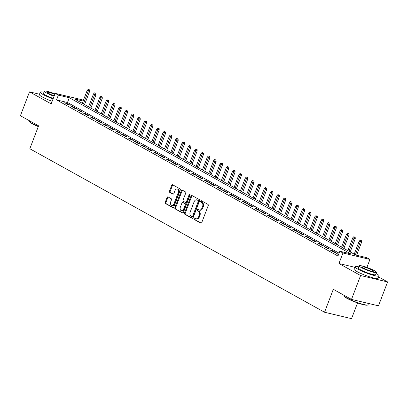 <?xml version="1.0" encoding="UTF-8"?>
<svg xmlns="http://www.w3.org/2000/svg" width="408" height="408" viewBox="0 0 408 408"><rect width="100%" height="100%" fill="white"/><g stroke="black" fill="none" stroke-linecap="round" stroke-linejoin="round"><path stroke-width="0.61" d="M194.009 218.561A0.709 0.49 -76.6 0 0 194.193 219.458L200.787 223.115A1.015 0.694 -76.6 0 0 200.909 223.166A1.015 0.694 -76.6 0 0 201.766 222.523L208.213 205.647A1.015 0.694 -76.6 0 0 207.947 204.367L201.353 200.705A0.709 0.49 -76.6 0 0 200.853 202.021L201.705 202.49A3.244 2.229 -76.6 0 1 202.546 206.596L202.011 208.004A3.244 2.229 -76.6 0 1 199.272 210.054A3.244 2.229 -76.6 0 1 198.875 209.901L198.023 209.426A0.709 0.49 -76.6 0 0 197.523 210.737L198.375 211.211A3.244 2.229 -76.6 0 1 199.216 215.312L198.681 216.719A3.244 2.229 -76.6 0 1 195.942 218.775A3.244 2.229 -76.6 0 1 195.549 218.617L194.692 218.142A0.709 0.49 -76.6 0 0 194.009 218.561M195.044 218.341A0.709 0.49 -76.6 0 0 194.922 219.631L201.236 223.135M201.705 200.899A0.709 0.49 -76.6 0 0 201.583 202.195L202.434 202.664L201.705 202.49M198.375 209.62A0.709 0.49 -76.6 0 0 198.252 210.911L199.104 211.385L198.375 211.211M168.019 196.926A1.015 0.694 -76.6 0 0 167.897 196.88A1.015 0.694 -76.6 0 0 167.04 197.523L165.235 202.256A1.015 0.694 -76.6 0 0 165.495 203.536L172.824 207.601A1.015 0.694 -76.6 0 0 172.946 207.652A1.015 0.694 -76.6 0 0 173.798 207.009L180.244 190.133A1.015 0.694 -76.6 0 0 179.984 188.853L172.655 184.788A1.015 0.694 -76.6 0 0 172.533 184.737A1.015 0.694 -76.6 0 0 171.676 185.38L169.493 191.102A1.015 0.694 -76.6 0 0 169.759 192.382L172.89 194.121A1.015 0.694 -76.6 0 0 173.018 194.167A1.015 0.694 -76.6 0 0 173.869 193.53L174.956 190.689A2.708 1.861 -76.6 0 1 177.24 188.975A2.708 1.861 -76.6 0 1 178.276 192.535L174.032 203.643A2.708 1.861 -76.6 0 1 171.748 205.362A2.708 1.861 -76.6 0 1 170.712 201.802L171.416 199.951A1.015 0.694 -76.6 0 0 171.156 198.665L168.019 196.926M339.063 253.159L67.473 102.495L56.528 99.899L58.354 95.12L55.192 93.366L82.187 99.782L83.354 100.424M351.487 299.406L360.601 275.528L387.6 281.938L378.481 305.816L351.487 299.406L333.3 289.318L324.549 312.242L29.83 148.747L38.582 125.822L20.4 115.734L29.519 91.856L51.178 103.872L55.192 93.366M354.71 267.255L338.941 263.512L360.601 275.528M338.941 263.512L342.955 253.006L339.793 251.251L350.737 253.847L69.299 97.721L58.354 95.12M56.528 99.899L337.967 256.025L339.793 251.251M184.538 212.966A1.015 0.694 -76.6 0 0 184.804 214.246L192.127 218.311A1.015 0.694 -76.6 0 0 192.25 218.362A1.015 0.694 -76.6 0 0 193.106 217.719L199.553 200.843A1.015 0.694 -76.6 0 0 199.288 199.563L191.964 195.498A1.015 0.694 -76.6 0 0 191.837 195.447A1.015 0.694 -76.6 0 0 190.985 196.09L184.538 212.966L185.268 213.139A1.015 0.694 -76.6 0 0 185.533 214.419L192.576 218.331M182.473 212.956L175.149 208.891A1.015 0.694 -76.6 0 1 174.889 207.611L181.331 190.735A1.015 0.694 -76.6 0 1 182.187 190.092A1.015 0.694 -76.6 0 1 182.31 190.143L185.446 191.882A1.015 0.694 -76.6 0 1 185.706 193.162L183.095 200.007A1.015 0.694 -76.6 0 0 183.355 201.292L185.436 202.445A1.015 0.694 -76.6 0 0 185.558 202.49A1.015 0.694 -76.6 0 0 186.415 201.848L189.134 194.723A0.709 0.49 -76.6 0 1 190.006 195.208L183.452 212.364A1.015 0.694 -76.6 0 1 182.6 213.007A1.015 0.694 -76.6 0 1 182.473 212.956L182.733 213.017M39.489 94.228L29.519 91.856M338.681 254.164L336.615 253.597L338.497 254.643M330.291 250.089L334.086 252.195L335.911 252.629L332.117 250.522L330.291 250.089M323.967 246.58L327.762 248.686L329.588 249.12L325.793 247.013L323.967 246.58M317.643 243.071L321.438 245.177L323.264 245.611L319.469 243.505L317.643 243.071M311.319 239.562L315.114 241.669L316.94 242.102L313.145 239.996L311.319 239.562M304.995 236.054L308.79 238.16L310.615 238.593L306.821 236.487L304.995 236.054M298.671 232.545L302.466 234.651L304.291 235.084L300.492 232.978L298.671 232.545M292.347 229.041L296.142 231.142L297.962 231.576L294.168 229.469L292.347 229.041M286.023 225.532L289.818 227.633L291.638 228.067L287.844 225.966L286.023 225.532M279.699 222.023L283.494 224.125L285.314 224.558L281.52 222.457L279.699 222.023M273.37 218.515L277.17 220.616L278.99 221.049L275.196 218.948L273.37 218.515M267.046 215.006L270.841 217.112L272.666 217.541L268.872 215.439L267.046 215.006M260.722 211.497L264.517 213.603L266.342 214.037L262.548 211.931L260.722 211.497M254.398 207.988L258.193 210.095L260.018 210.528L256.224 208.422L254.398 207.988M248.074 204.479L251.869 206.586L253.694 207.019L249.9 204.913L248.074 204.479M241.75 200.971L245.545 203.077L247.37 203.51L243.576 201.404L241.75 200.971M235.426 197.462L239.221 199.568L241.046 200.002L237.252 197.895L235.426 197.462M229.102 193.953L232.897 196.059L234.722 196.493L230.928 194.386L229.102 193.953M222.778 190.444L226.573 192.55L228.398 192.984L224.599 190.878L222.778 190.444M216.454 186.935L220.249 189.042L222.069 189.475L218.275 187.369L216.454 186.935M210.13 183.427L213.925 185.533L215.745 185.966L211.951 183.86L210.13 183.427M203.806 179.918L207.601 182.024L209.421 182.458L205.627 180.351L203.806 179.918M197.477 176.409L201.272 178.515L203.097 178.949L199.303 176.843L197.477 176.409M191.153 172.9L194.947 175.006L196.773 175.44L192.979 173.334L191.153 172.9M184.829 169.397L188.624 171.498L190.449 171.931L186.655 169.825L184.829 169.397M178.505 165.888L182.299 167.989L184.125 168.422L180.331 166.321L178.505 165.888M172.181 162.379L175.976 164.48L177.801 164.914L174.007 162.812L172.181 162.379M165.857 158.87L169.651 160.971L171.477 161.405L167.683 159.304L165.857 158.87M159.533 155.361L163.328 157.468L165.153 157.896L161.359 155.795L159.533 155.361M153.209 151.852L157.004 153.959L158.829 154.392L155.03 152.286L153.209 151.852M146.885 148.344L150.679 150.45L152.5 150.884L148.706 148.777L146.885 148.344M140.561 144.835L144.356 146.941L146.176 147.375L142.382 145.268L140.561 144.835M134.237 141.326L138.031 143.432L139.852 143.866L136.058 141.76L134.237 141.326M127.908 137.817L131.708 139.924L133.528 140.357L129.734 138.251L127.908 137.817M121.584 134.309L125.378 136.415L127.204 136.848L123.41 134.742L121.584 134.309M115.26 130.8L119.054 132.906L120.88 133.339L117.086 131.233L115.26 130.8M108.936 127.291L112.73 129.397L114.556 129.831L110.762 127.724L108.936 127.291M102.612 123.782L106.406 125.888L108.232 126.322L104.438 124.216L102.612 123.782M96.288 120.273L100.082 122.38L101.908 122.813L98.114 120.707L96.288 120.273M89.964 116.764L93.758 118.871L95.584 119.304L91.79 117.198L89.964 116.764M83.64 113.256L87.434 115.362L89.26 115.796L85.466 113.689L83.64 113.256M77.316 109.752L81.11 111.853L82.936 112.287L79.137 110.186L77.316 109.752M70.992 106.243L74.786 108.344L76.607 108.778L72.813 106.677L70.992 106.243M70.283 105.269L66.489 103.168L64.668 102.734L68.462 104.836L70.283 105.269M324.549 312.242L351.543 318.653L357.561 302.909M83.13 101.006L74.404 98.935L355.842 255.061L366.787 257.662L369.949 259.417L342.955 253.006M366.899 267.413L369.949 259.417M387.6 281.938L378.624 276.961M67.473 102.495L69.299 97.721M338.441 254.031L338.257 254.51M332.117 250.522L331.934 251.002M325.793 247.013L325.61 247.493M319.469 243.505L319.285 243.984M313.145 239.996L312.962 240.475M306.821 236.487L306.637 236.966M300.492 232.978L300.314 233.458M294.168 229.469L293.99 229.949M287.844 225.966L287.666 226.44M281.52 222.457L281.336 222.931M275.196 218.948L275.012 219.422M268.872 215.439L268.688 215.914M262.548 211.931L262.364 212.405M256.224 208.422L256.04 208.896M249.9 204.913L249.716 205.392M243.576 201.404L243.392 201.884M237.252 197.895L237.068 198.375M230.928 194.386L230.744 194.866M224.599 190.878L224.42 191.357M218.275 187.369L218.096 187.848M211.951 183.86L211.772 184.339M205.627 180.351L205.443 180.831M199.303 176.843L199.119 177.322M192.979 173.334L192.795 173.813M186.655 169.825L186.471 170.304M180.331 166.321L180.147 166.796M174.007 162.812L173.823 163.287M167.683 159.304L167.499 159.778M161.359 155.795L161.175 156.269M155.03 152.286L154.851 152.76M148.706 148.777L148.527 149.251M142.382 145.268L142.203 145.748M136.058 141.76L135.874 142.239M129.734 138.251L129.55 138.73M123.41 134.742L123.226 135.221M117.086 131.233L116.902 131.713M110.762 127.724L110.578 128.204M104.438 124.216L104.254 124.695M98.114 120.707L97.93 121.186M91.79 117.198L91.606 117.677M85.466 113.689L85.282 114.169M79.137 110.186L78.958 110.66M72.813 106.677L72.634 107.151M66.489 103.168L66.31 103.642M195.942 218.775L196.671 218.948A3.244 2.229 -76.6 0 0 199.41 216.893L198.681 216.719M199.104 211.385A3.244 2.229 -76.6 0 1 199.946 215.485L199.41 216.893M199.272 210.054L200.002 210.227A3.244 2.229 -76.6 0 0 202.74 208.177L202.011 208.004M202.434 202.664A3.244 2.229 -76.6 0 1 203.276 206.769L202.74 208.177M192.244 195.651A1.015 0.694 -76.6 0 0 191.714 196.263L185.268 213.139M191.949 216.623A0.709 0.49 -76.6 0 0 192.632 216.204L198.288 201.394A0.709 0.49 -76.6 0 0 198.104 200.496L197.202 199.996A3.244 2.229 -76.6 0 0 196.809 199.844A3.244 2.229 -76.6 0 0 194.07 201.894L190.204 212.017A3.244 2.229 -76.6 0 0 191.046 216.123L191.949 216.623M192.127 216.663L192.678 216.796A0.709 0.49 -76.6 0 0 193.361 216.378L192.632 216.204M196.809 199.844L197.538 200.017A3.244 2.229 -76.6 0 1 197.931 200.17L198.834 200.67A0.709 0.49 -76.6 0 1 199.017 201.567L193.361 216.378M182.922 212.976L175.149 208.891M182.59 190.296A1.015 0.694 -76.6 0 0 182.06 190.908L175.619 207.784A1.015 0.694 -76.6 0 0 175.879 209.064M186.165 202.618A1.015 0.694 -76.6 0 0 186.288 202.664A1.015 0.694 -76.6 0 0 187.144 202.021L189.868 194.897L189.134 194.723M190.041 194.611A0.709 0.49 -76.6 0 0 189.868 194.897M180.382 207.111A2.708 1.861 -76.6 0 0 181.417 210.666A2.708 1.861 -76.6 0 0 183.702 208.952L185.196 205.035A1.015 0.694 -76.6 0 0 184.936 203.755L182.855 202.603A1.015 0.694 -76.6 0 0 182.733 202.552A1.015 0.694 -76.6 0 0 181.876 203.194L180.382 207.111M181.417 210.666L182.147 210.839A2.708 1.861 -76.6 0 0 184.431 209.126L183.702 208.952M183.33 202.715A1.015 0.694 -76.6 0 1 183.462 202.725A1.015 0.694 -76.6 0 1 183.585 202.776L185.666 203.929A1.015 0.694 -76.6 0 1 185.926 205.209L184.431 209.126M171.748 205.362L172.477 205.53A2.708 1.861 -76.6 0 0 174.762 203.816L174.032 203.643M177.24 188.975L177.97 189.149A2.708 1.861 -76.6 0 1 179.005 192.709L174.762 203.816M172.936 184.941A1.015 0.694 -76.6 0 0 172.406 185.553L170.223 191.27A1.015 0.694 -76.6 0 0 170.488 192.556L173.339 194.137M168.3 197.084A1.015 0.694 -76.6 0 0 167.77 197.696L165.964 202.429A1.015 0.694 -76.6 0 0 166.224 203.709L173.273 207.621M361.519 240.735L360.157 240.21L361.519 240.735L361.59 242.189L359.142 241.245L354.21 254.153M360.789 240.562L355.348 254.786M361.59 242.189L356.607 255.245M359.142 241.245L360.157 240.21M367.807 304.939L367.414 305.113A12.592 1.729 -159.1 0 1 358.892 303.363A12.592 1.729 -159.1 0 1 346.948 298.325A12.592 1.729 -159.1 0 1 344.112 296.213L343.934 295.825A12.903 1.775 20.9 0 0 346.836 297.988A12.903 1.775 20.9 0 0 359.076 303.149A12.903 1.775 20.9 0 0 367.807 304.939A12.903 1.775 20.9 0 0 368.011 304.756L368.511 303.45M358.734 266.842A12.903 1.775 20.9 0 0 354.919 266.705A12.903 1.775 20.9 0 0 357.852 269.142A12.903 1.775 20.9 0 0 370.892 274.564A12.903 1.775 20.9 0 0 379.027 275.91A12.903 1.775 20.9 0 0 376.094 273.472A12.903 1.775 20.9 0 0 376.089 273.472M354.919 266.705L354.006 269.091A12.903 1.775 20.9 0 0 356.939 271.529A12.903 1.775 20.9 0 0 369.985 276.95A12.903 1.775 20.9 0 0 378.114 278.297L379.027 275.91M376.492 272.427L375.651 274.62A9.292 1.275 -159.1 0 1 369.796 273.651A9.292 1.275 -159.1 0 1 360.407 269.749A9.292 1.275 -159.1 0 1 358.295 267.995L359.132 265.797A9.292 1.275 20.9 0 0 361.243 267.551A9.292 1.275 20.9 0 0 370.637 271.458A9.292 1.275 20.9 0 0 376.492 272.427A9.292 1.275 20.9 0 0 374.381 270.672A9.292 1.275 20.9 0 0 364.992 266.766A9.292 1.275 20.9 0 0 359.132 265.797M372.045 270.116A5.987 0.821 20.9 0 0 365.991 267.597A5.987 0.821 20.9 0 0 362.217 266.975A5.987 0.821 20.9 0 0 363.579 268.107A5.987 0.821 20.9 0 0 369.633 270.621A5.987 0.821 20.9 0 0 373.407 271.244A5.987 0.821 20.9 0 0 372.045 270.116M344.015 295.259L343.903 295.55A12.903 1.775 20.9 0 0 343.934 295.825M38.291 126.592A12.592 1.729 -159.1 0 1 32.309 123.777A12.592 1.729 -159.1 0 1 29.473 121.666L29.294 121.278A12.903 1.775 20.9 0 0 32.196 123.435A12.903 1.775 20.9 0 0 38.383 126.347M44.095 92.295A12.903 1.775 20.9 0 0 40.28 92.157A12.903 1.775 20.9 0 0 43.212 94.595A12.903 1.775 20.9 0 0 53.071 98.925M40.28 92.157L39.367 94.544A12.903 1.775 20.9 0 0 42.299 96.982A12.903 1.775 20.9 0 0 52.158 101.312M53.249 98.456A9.292 1.275 -159.1 0 1 45.767 95.202A9.292 1.275 -159.1 0 1 43.656 93.447L44.492 91.249A9.292 1.275 20.9 0 0 46.604 93.004A9.292 1.275 20.9 0 0 54.085 96.263M54.82 94.34A5.987 0.821 20.9 0 0 47.578 92.427A5.987 0.821 20.9 0 0 48.94 93.559A5.987 0.821 20.9 0 0 54.254 95.829M29.376 120.712L29.264 121.003A12.903 1.775 20.9 0 0 29.294 121.278M54.988 93.906A9.292 1.275 20.9 0 0 44.492 91.249M355.195 237.226L353.833 236.701L355.195 237.226L355.266 238.68L352.818 237.737L347.886 250.65M354.465 237.053L349.024 251.277M355.266 238.68L350.207 251.935M352.818 237.737L353.833 236.701M348.871 233.718L347.509 233.192L348.871 233.718L348.942 235.171L346.489 234.228L341.562 247.141M348.141 233.544L342.7 247.768M348.942 235.171L343.883 248.426M346.489 234.228L347.509 233.192M342.547 230.209L341.185 229.684L342.547 230.209L342.618 231.662L340.165 230.719L335.233 243.632M341.817 230.036L336.376 244.264M342.618 231.662L337.554 244.917M340.165 230.719L341.185 229.684M336.223 226.7L334.861 226.175L336.223 226.7L336.294 228.154L333.841 227.21L328.909 240.123M335.493 226.527L330.052 240.756M336.294 228.154L331.23 241.409M333.841 227.21L334.861 226.175M329.899 223.191L328.537 222.666L329.899 223.191L329.97 224.645L327.517 223.701L322.585 236.614M329.169 223.018L323.728 237.247M329.97 224.645L324.906 237.9M327.517 223.701L328.537 222.666M323.575 219.683L322.213 219.162L323.575 219.683L323.646 221.136L321.193 220.192L316.261 233.106M322.845 219.509L317.399 233.738M323.646 221.136L318.582 234.391M321.193 220.192L322.213 219.162M317.251 216.174L315.889 215.654L317.251 216.174L317.322 217.627L314.869 216.684L309.937 229.597M316.521 216L311.075 230.229M317.322 217.627L312.258 230.882M314.869 216.684L315.889 215.654M310.927 212.665L309.565 212.145L310.927 212.665L310.998 214.118L308.545 213.175L303.613 226.088M310.197 212.492L304.75 226.721M310.998 214.118L305.934 227.373M308.545 213.175L309.565 212.145M304.603 209.156L303.241 208.636L304.603 209.156L304.674 210.61L302.221 209.666L297.289 222.579M303.873 208.983L298.426 223.212M304.674 210.61L299.61 223.864M302.221 209.666L303.241 208.636M298.279 205.652L296.917 205.127L298.279 205.652L298.345 207.101L295.897 206.157L290.965 219.071M297.549 205.479L292.103 219.703M298.345 207.101L293.286 220.361M295.897 206.157L296.917 205.127M291.955 202.144L290.588 201.618L291.955 202.144L292.021 203.592L289.573 202.649L284.641 215.562M291.22 201.97L285.779 216.194M292.021 203.592L286.962 216.852M289.573 202.649L290.588 201.618M285.625 198.635L284.264 198.109L285.625 198.635L285.697 200.083L283.249 199.14L278.317 212.053M284.896 198.461L279.455 212.685M285.697 200.083L280.638 213.343M283.249 199.14L284.264 198.109M279.301 195.126L277.94 194.601L279.301 195.126L279.373 196.574L276.92 195.631L271.993 208.544M278.572 194.953L273.13 209.177M279.373 196.574L274.314 209.834M276.92 195.631L277.94 194.601M272.978 191.617L271.616 191.092L272.978 191.617L273.049 193.066L270.596 192.122L265.669 205.035M272.248 191.444L266.806 205.668M273.049 193.066L267.99 206.326M270.596 192.122L271.616 191.092M266.654 188.108L265.292 187.583L266.654 188.108L266.725 189.557L264.272 188.613L259.34 201.526M265.924 187.935L260.483 202.159M266.725 189.557L261.661 202.817M264.272 188.613L265.292 187.583M260.329 184.6L258.968 184.074L260.329 184.6L260.401 186.048L257.948 185.105L253.016 198.018M259.6 184.426L254.159 198.65M260.401 186.048L255.337 199.308M257.948 185.105L258.968 184.074M254.006 181.091L252.644 180.566L254.006 181.091L254.077 182.544L251.624 181.601L246.692 194.514M253.276 180.917L247.829 195.141M254.077 182.544L249.013 195.799M251.624 181.601L252.644 180.566M247.681 177.582L246.32 177.057L247.681 177.582L247.753 179.036L245.3 178.092L240.368 191.005M246.952 177.409L241.505 191.632M247.753 179.036L242.689 192.29M245.3 178.092L246.32 177.057M241.358 174.073L239.996 173.548L241.358 174.073L241.429 175.527L238.976 174.583L234.044 187.496M240.628 173.9L235.181 188.124M241.429 175.527L236.365 188.782M238.976 174.583L239.996 173.548M235.034 170.564L233.672 170.039L235.034 170.564L235.105 172.018L232.652 171.074L227.72 183.988M234.304 170.391L228.857 184.62M235.105 172.018L230.041 185.273M232.652 171.074L233.672 170.039M228.709 167.056L227.348 166.53L228.709 167.056L228.781 168.509L226.328 167.566L221.396 180.479M227.98 166.882L222.533 181.111M228.781 168.509L223.717 181.764M226.328 167.566L227.348 166.53M222.386 163.547L221.019 163.022L222.386 163.547L222.452 165L220.004 164.057L215.072 176.97M221.656 163.373L216.209 177.602M222.452 165L217.393 178.255M220.004 164.057L221.019 163.022M216.056 160.038L214.695 159.518L216.056 160.038L216.128 161.492L213.68 160.548L208.748 173.461M215.327 159.865L209.885 174.094M216.128 161.492L211.069 174.746M213.68 160.548L214.695 159.518M209.732 156.529L208.371 156.009L209.732 156.529L209.804 157.983L207.356 157.039L202.424 169.952M209.003 156.356L203.561 170.585M209.804 157.983L204.745 171.238M207.356 157.039L208.371 156.009M203.408 153.02L202.047 152.5L203.408 153.02L203.48 154.474L201.027 153.53L196.1 166.444M202.679 152.847L197.237 167.076M203.48 154.474L198.421 167.729M201.027 153.53L202.047 152.5M197.084 149.512L195.723 148.991L197.084 149.512L197.156 150.965L194.703 150.022L189.771 162.935M196.355 149.338L190.913 163.567M197.156 150.965L192.091 164.22M194.703 150.022L195.723 148.991M190.76 146.008L189.399 145.483L190.76 146.008L190.832 147.456L188.379 146.513L183.447 159.426M190.031 145.834L184.589 160.058M190.832 147.456L185.768 160.716M188.379 146.513L189.399 145.483M184.436 142.499L183.075 141.974L184.436 142.499L184.508 143.947L182.055 143.004L177.123 155.917M183.707 142.326L178.265 156.55M184.508 143.947L179.444 157.208M182.055 143.004L183.075 141.974M178.112 138.99L176.751 138.465L178.112 138.99L178.184 140.439L175.731 139.495L170.799 152.408M177.383 138.817L171.936 153.041M178.184 140.439L173.119 153.699M175.731 139.495L176.751 138.465M171.788 135.481L170.427 134.956L171.788 135.481L171.86 136.93L169.407 135.986L164.475 148.9M171.059 135.308L165.612 149.532M171.86 136.93L166.796 150.19M169.407 135.986L170.427 134.956M165.464 131.973L164.103 131.447L165.464 131.973L165.536 133.421L163.083 132.478L158.151 145.391M164.735 131.799L159.288 146.023M165.536 133.421L160.471 146.681M163.083 132.478L164.103 131.447M159.14 128.464L157.779 127.939L159.14 128.464L159.212 129.912L156.759 128.969L151.827 141.882M158.411 128.291L152.964 142.514M159.212 129.912L154.148 143.172M156.759 128.969L157.779 127.939M152.816 124.955L151.455 124.43L152.816 124.955L152.883 126.403L150.435 125.46L145.503 138.373M152.087 124.782L146.64 139.006M152.883 126.403L147.824 139.664M150.435 125.46L151.455 124.43M146.492 121.446L145.126 120.921L146.492 121.446L146.559 122.9L144.111 121.956L139.179 134.869M145.758 121.273L140.316 135.497M146.559 122.9L141.499 136.155M144.111 121.956L145.126 120.921M140.163 117.938L138.802 117.412L140.163 117.938L140.235 119.391L137.787 118.448L132.855 131.361M139.434 117.764L133.992 131.988M140.235 119.391L135.175 132.646M137.787 118.448L138.802 117.412M133.839 114.429L132.478 113.903L133.839 114.429L133.911 115.882L131.458 114.939L126.531 127.852M133.11 114.255L127.668 128.479M133.911 115.882L128.852 129.137M131.458 114.939L132.478 113.903M127.515 110.92L126.154 110.395L127.515 110.92L127.587 112.373L125.134 111.43L120.207 124.343M126.786 110.747L121.344 124.976M127.587 112.373L122.528 125.628M125.134 111.43L126.154 110.395M121.191 107.411L119.83 106.886L121.191 107.411L121.263 108.865L118.81 107.921L113.878 120.834M120.462 107.238L115.02 121.467M121.263 108.865L116.198 122.12M118.81 107.921L119.83 106.886M114.867 103.902L113.506 103.377L114.867 103.902L114.939 105.356L112.486 104.412L107.554 117.326M114.138 103.729L108.696 117.958M114.939 105.356L109.874 118.611M112.486 104.412L113.506 103.377M108.543 100.394L107.182 99.873L108.543 100.394L108.615 101.847L106.162 100.903L101.23 113.817M107.814 100.22L102.367 114.449M108.615 101.847L103.55 115.102M106.162 100.903L107.182 99.873M102.219 96.885L100.858 96.364L102.219 96.885L102.291 98.338L99.838 97.395L94.906 110.308M101.49 96.711L96.043 110.94M102.291 98.338L97.226 111.593M99.838 97.395L100.858 96.364M95.895 93.376L94.534 92.856L95.895 93.376L95.967 94.829L93.514 93.886L88.582 106.799M95.166 93.203L89.719 107.431M95.967 94.829L90.902 108.084M93.514 93.886L94.534 92.856M89.571 89.867L88.21 89.347L89.571 89.867L89.643 91.321L87.19 90.377L82.258 103.29M88.842 89.699L83.395 103.923M89.643 91.321L84.578 104.576M87.19 90.377L88.21 89.347M194.922 219.631L194.193 219.458M201.583 202.195L200.853 202.021M198.252 210.911L197.523 210.737M199.946 215.485L199.216 215.312M203.276 206.769L202.546 206.596M201.042 223.176L200.787 223.115M191.714 196.263L190.985 196.09M192.382 218.372L192.127 218.311M185.533 214.419L184.804 214.246M199.017 201.567L198.288 201.394M198.834 200.67L198.104 200.496M197.931 200.17L197.202 199.996M175.619 207.784L174.889 207.611M182.06 190.908L181.331 190.735M187.144 202.021L186.415 201.848M185.926 205.209L185.196 205.035M185.666 203.929L184.936 203.755M183.585 202.776L182.855 202.603M179.005 192.709L178.276 192.535M173.15 194.183L172.89 194.121M170.488 192.556L169.759 192.382M170.223 191.27L169.493 191.102M172.406 185.553L171.676 185.38M173.079 207.662L172.824 207.601M166.224 203.709L165.495 203.536M165.964 202.429L165.235 202.256M167.77 197.696L167.04 197.523M192.765 216.826L192.035 216.653M186.288 202.664L185.558 202.49M183.462 202.725L182.733 202.552"/></g></svg>
